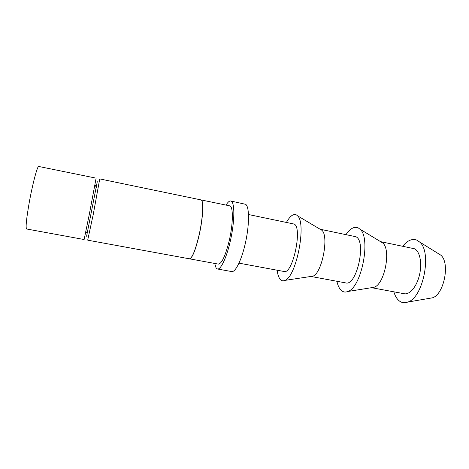<?xml version="1.0" encoding="UTF-8"?>
<svg xmlns="http://www.w3.org/2000/svg" width="469" height="469" viewBox="0 0 469 469"><rect width="100%" height="100%" fill="white"/><g stroke="black" fill="none" stroke-linecap="round" stroke-linejoin="round"><path stroke-width="0.7" d="M402.748 246.196C407.455 240.409 412.151 238.387 416.835 240.134L419.509 241.934C432.301 251.718 423.302 297.809 407.772 302.065C404.87 303.15 402.226 302.898 399.84 301.315C397.173 299.457 395.174 296.291 393.843 291.812M438.673 253.741L440.713 255.107C450.357 262.488 444.084 294.626 432.371 297.838L429.463 298.337M381.309 241.963L382.71 242.96C391.392 249.631 384.609 284.355 374.057 287.274L371.589 287.673M380.517 241.629L414.438 248.763C419.778 251.132 422.264 262.898 419.573 274.6C416.947 286.319 409.865 294.907 404.278 293.746L371.524 287.679M346.034 234.547C350.214 228.485 354.259 226.257 358.169 227.858L359.969 229.159C371.26 237.853 361.529 287.696 347.793 291.507C345.506 292.422 343.46 292.169 341.649 290.751C339.456 288.945 337.879 285.791 336.912 281.277M321.007 229.581L321.857 230.256C329.244 236.065 321.927 273.55 312.899 276.159L310.906 276.458L345.671 282.895C356.663 286.565 366.787 240.884 355.842 236.734L320.128 229.224M286.489 222.318C290.088 215.963 293.412 213.506 296.461 214.943L297.516 215.81C306.82 223.197 296.308 277.044 284.912 280.386C283.223 281.154 281.746 280.908 280.48 279.647C278.821 277.906 277.701 274.758 277.138 270.208M248.511 214.521L294.204 224.076C302.757 227.782 292.633 274.764 284.038 271.487L239.02 263.156M226.076 205.1C227.828 202.151 229.388 200.785 230.748 201.002L231.457 201.342C234.746 203.61 234.664 220.389 230.941 238.24C227.254 256.115 221.028 269.874 217.475 268.995L216.103 267.963L214.691 263.443M230.748 201.002L245.674 204.314C249.309 206.653 249.537 223.391 245.815 241.136C242.133 258.894 235.596 272.512 231.698 271.569L217.475 268.995M87.785 240.192L189.365 258.8C192.155 258.29 195.385 250.399 199.055 235.121C203.065 217.628 203.839 199.847 200.867 199.876L99.745 178.912L93.208 214.667L87.82 239.542M89.391 213.928L96.104 178.156L38.528 166.425C36.945 167.492 32.42 184.827 29.277 202.309C26.399 218.812 25.508 227.705 26.598 228.983L84.127 239.524L89.391 213.928M86.595 236.229L97.282 181.685M200.914 199.888L200.967 199.894C203.939 199.87 203.165 217.645 199.155 235.139C195.485 250.417 192.255 258.308 189.464 258.818L189.412 258.812M200.967 199.894L229.693 205.85C233.369 205.979 233.269 223.684 229.159 240.937C225.36 256.004 221.749 263.725 218.32 264.106L189.464 258.818M440.713 255.107L419.509 241.934M432.371 297.838L407.772 302.065M382.71 242.96L359.969 229.159M374.057 287.274L347.793 291.507M321.857 230.256L297.516 215.81M312.899 276.159L284.912 280.386M96.374 187.512L95.008 184.645M87.891 230.953L85.546 233.099"/></g></svg>
